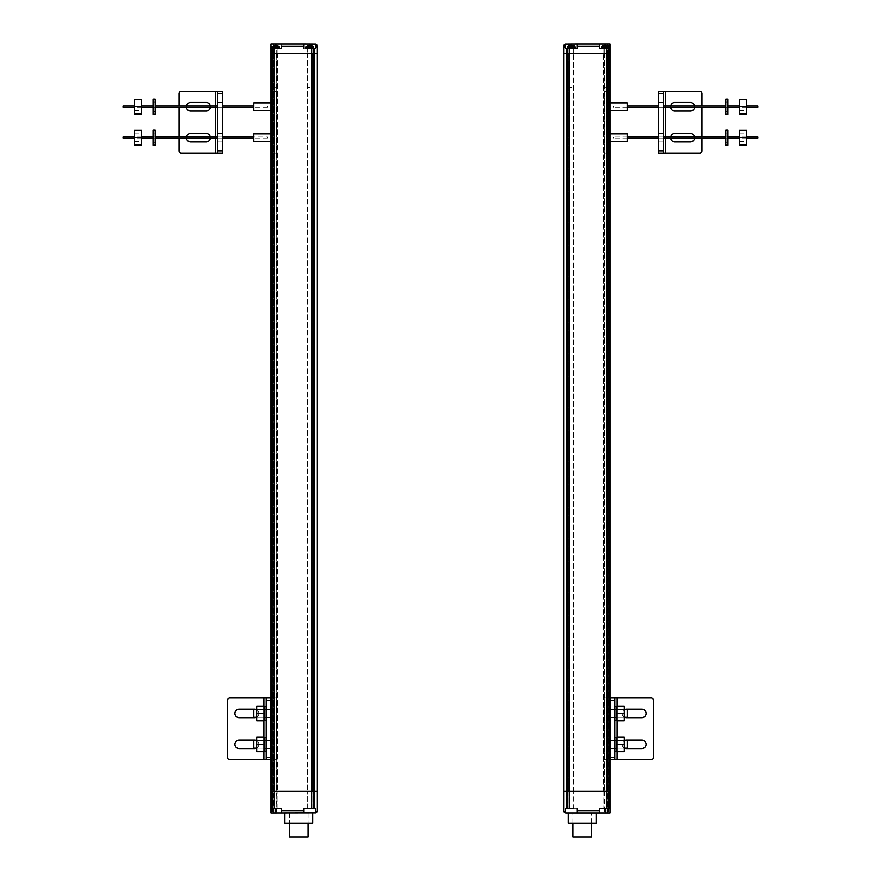 <?xml version="1.0" encoding="UTF-8"?>
<svg xmlns="http://www.w3.org/2000/svg" width="881" height="881" viewBox="0 0 881 881"><rect width="100%" height="100%" fill="white"/><g stroke="black" fill="none" stroke-linecap="round" stroke-linejoin="round"><path stroke-width="0.66" stroke-dasharray="4.41 3.3" d="M563.664 810.674L563.664 791.358L568.763 791.358L568.763 53.323L563.664 53.323L563.664 791.358L563.664 53.323L568.763 53.323L563.664 53.323L568.763 53.323L568.763 791.358L563.664 791.358L610.037 791.358L607.901 791.358L610.037 791.358L610.037 53.323L606.436 53.323L610.037 53.323L610.037 791.358L563.664 791.358L568.763 791.358L568.763 53.323L568.763 791.358L563.664 791.358L563.664 46.374M571.395 791.358L569.071 791.358L571.395 791.358M571.395 53.323L573.718 53.323L571.395 53.323M607.714 791.358L607.714 53.323L608.331 53.323L607.097 53.323L607.714 53.323L607.714 791.358L607.714 53.323L607.714 791.358L608.331 791.358L603.078 791.358L607.714 791.358L603.078 791.358L607.714 791.358L607.714 812.998L610.037 812.998L607.538 812.998L607.714 791.358L607.714 812.998L607.714 791.358L607.714 808.362L603.078 808.362L607.714 808.362L607.714 791.358M607.097 791.358L604.311 791.358L607.097 791.358L607.097 53.323L604.311 53.323L609.421 53.323L604.311 53.323L604.311 791.358L604.311 53.323L607.097 53.323L607.538 812.998L604.939 812.998L607.097 812.998L607.097 791.358M566.34 48.686L577.033 48.686L566.34 48.686L566.34 53.323L563.664 53.323L567.375 53.323L566.34 53.323L566.34 808.362L577.033 808.362L577.033 812.998L610.037 812.998L610.037 791.358L610.037 808.362L605.478 808.362L605.478 812.998M569.335 48.686L569.335 53.323L567.375 53.323L606.436 53.323L569.335 53.323L569.335 808.362M605.401 53.323L603.078 53.323L605.401 53.323M609.134 48.686L599.829 48.686L599.829 44.05L610.037 44.05L607.714 44.05L607.714 53.323L607.714 44.05L604.311 44.05L604.311 53.323L604.311 44.05L607.714 44.05L607.714 53.323L607.714 44.05L610.037 44.05L610.037 53.323L610.037 48.686L610.037 53.323L608.331 53.323L610.037 53.323L610.037 808.362L609.134 808.362L609.134 48.686L599.829 48.686L599.807 44.05M607.086 744.357L607.086 740.492L607.086 744.357M627.184 748.222L627.184 740.492M607.086 759.807L607.086 697.983L607.086 759.807L604.773 759.807L604.773 697.983L607.086 697.983L604.773 697.983L604.773 759.807L607.086 759.807M607.086 713.445L607.086 717.31L607.086 713.445M627.184 717.31L627.184 709.579M610.159 748.608L614.795 748.608L610.159 748.608L610.159 740.106L610.159 748.608M614.795 759.807L614.795 697.983L651.114 697.983A2.324 2.324 0 0 1 653.427 700.307L653.427 757.495A2.324 2.324 0 0 1 651.114 759.807L610.159 759.807L610.159 697.983M610.159 717.696L610.159 709.194L610.159 717.696L614.795 717.696L614.795 709.194L614.795 717.696L610.159 717.696M610.159 740.106L614.795 740.106L610.159 740.106M614.795 748.608L614.795 740.106L614.795 748.608M610.159 709.194L614.795 709.194L610.159 709.194M626.38 740.106L641.842 740.106A4.251 4.251 0 0 1 646.092 744.357A4.251 4.251 0 0 1 641.842 748.608L626.38 748.608A4.251 4.251 0 0 1 622.129 744.357A4.251 4.251 0 0 1 626.38 740.106M626.38 709.194L641.842 709.194A4.251 4.251 0 0 1 646.092 713.445A4.251 4.251 0 0 1 641.842 717.696L626.38 717.696A4.251 4.251 0 0 1 622.129 713.445A4.251 4.251 0 0 1 626.38 709.194M624.607 748.222A4.251 4.251 0 0 1 624.607 740.492M624.607 717.31A4.251 4.251 0 0 1 624.607 709.579M614.861 706.573L614.861 720.306M616.821 720.306L616.821 706.573M614.861 713.445L614.861 717.696L614.861 713.445M617.041 713.445L617.041 720.834L624.31 720.834L624.31 706.044L617.041 706.044L617.041 717.31L617.041 713.445L624.31 713.445M582.209 812.998L596.129 812.998L582.209 812.998M568.3 823.041L596.129 823.041M564.402 812.37L565.382 812.91L565.382 808.362L565.382 812.91L577.033 812.998L577.033 808.362L566.34 808.362M577 812.998L577.011 808.362M599.807 808.362L605.456 808.362L599.829 808.362L599.829 812.998L599.829 808.362L609.134 808.362M609.421 791.358L608.331 791.358L609.421 791.358L609.421 53.323L609.421 791.358M604.311 791.358L604.311 812.998L604.311 791.358M571.395 808.362L569.071 808.362L571.395 808.362M565.349 808.362L573.718 808.362L573.718 791.358L573.718 808.362M605.456 808.362L610.037 808.362M605.401 808.362L603.078 808.362L605.401 808.362M572.936 836.95L591.492 836.95M614.861 737.485L614.861 751.218M616.821 751.218L616.821 737.485M614.861 744.357L614.861 748.608L614.861 744.357M617.041 744.357L617.041 751.746L624.31 751.746L624.31 736.968L617.041 736.968L617.041 748.222L617.041 744.357L624.31 744.357M746.625 107.405L739.368 107.405M727.948 107.405L725.79 107.405M663.294 107.405L658.658 107.405M627.184 107.405L613.374 107.405L613.374 106.05L613.374 107.405M746.625 106.05L739.368 106.05M727.948 106.05L725.79 106.05M663.294 106.05L658.658 106.05M627.184 106.05L613.374 106.05M757.891 107.405L757.891 106.05M746.625 138.317L739.368 138.317M727.948 138.317L725.79 138.317M663.294 138.317L658.658 138.317M627.184 138.317L613.374 138.317L613.374 136.962L613.374 138.317M746.625 136.962L739.368 136.962M727.948 136.962L725.79 136.962M663.294 136.962L658.658 136.962M627.184 136.962L613.374 136.962M757.891 138.317L757.891 136.962M739.368 137.645L739.368 145.035L746.625 145.035L746.625 130.256L739.368 130.256L739.368 141.511L739.368 137.645L746.625 137.645M725.79 130.091L725.79 145.2M727.948 145.2L727.948 130.091M725.79 137.645L725.79 142.315L725.79 137.645M739.368 106.733L739.368 114.123L746.625 114.123L746.625 99.344L739.368 99.344L739.368 110.599L739.368 106.733L746.625 106.733M725.79 99.179L725.79 114.288M727.948 114.288L727.948 99.179M725.79 106.733L725.79 111.402L725.79 106.733M571.34 47.067L570.954 45.526L570.954 47.067L571.835 47.067L570.767 47.067L570.954 45.526L570.954 47.067L570.954 45.526L570.954 47.067L572.022 47.067L571.45 45.526L572.485 45.526L571.835 45.526L571.835 47.067L571.835 45.526L571.835 47.067L571.45 45.526L569.126 45.526L569.126 47.067L569.126 45.526L569.126 47.067L569.126 45.526L570.954 45.526L569.511 45.526L570.954 45.526L570.954 47.067L570.304 47.067L570.954 47.067L570.954 45.526L571.835 45.526L571.34 47.067M573.575 45.526L573.575 47.067L572.485 47.067L573.575 47.067L573.575 45.526L572.485 45.526L573.575 45.526L573.575 47.067L573.575 45.526L571.395 45.526C574.698 45.526 574.698 45.526 571.395 45.526C568.091 45.526 568.091 45.526 571.395 45.526M570.304 45.526L570.304 47.067L570.304 45.526L570.304 47.067L569.511 47.067L570.767 47.067L569.236 47.067L570.304 47.067L570.304 45.526L569.511 45.526L569.511 47.067L569.511 45.526M572.485 47.067L573.454 47.067L572.485 47.067L572.485 45.526L571.835 45.526L572.485 45.526L572.485 47.067M567.529 48.103L575.26 48.103L567.529 48.103L575.26 48.103L575.26 46.814L567.529 46.814L571.395 46.814L567.529 46.814L567.529 48.103M571.395 87.472L569.467 87.472L571.395 87.472M571.835 45.526L571.835 47.067L571.835 45.526M571.395 48.103L569.467 48.103L571.395 48.103M565.349 48.686L565.382 44.171L565.382 48.037L564.776 46.341L565.228 44.171L565.987 44.05L577.033 44.05L577.033 48.686L577.033 44.05M565.228 44.171L563.697 46.032L564.214 47.133L564.776 46.341M573.718 48.686L573.718 53.323L573.718 48.686L565.36 48.686L565.382 48.037M605.401 48.686L603.078 48.686L605.401 48.686M599.796 48.686L605.456 48.686L605.842 45.526L603.133 45.526L603.133 47.067L603.133 45.526L604.961 45.526L604.961 47.067L605.346 45.526L604.961 47.067L604.961 45.526L603.133 45.526L603.133 47.067L603.133 45.526M610.037 48.686L605.456 48.686L605.478 44.05M577.011 48.686L577 44.05M565.371 44.204L565.371 45.79M564.214 44.876L564.391 46.528M605.456 45.526L605.456 47.067L605.456 45.526L605.071 47.067L605.842 47.067L604.961 47.067L606.029 47.067L605.842 45.526L606.48 45.526L605.842 45.526L605.842 47.067L605.842 45.526L605.842 47.067L605.346 45.526L604.961 47.067L604.311 47.067L604.961 47.067L604.961 45.526L603.518 45.526L604.311 45.526L604.311 47.067L603.518 47.067L604.762 47.067L603.243 47.067L604.311 47.067L604.311 45.526M607.571 45.526L607.571 47.067L606.48 47.067L607.571 47.067L607.571 45.526L606.48 45.526L607.571 45.526L607.571 47.067L607.571 45.526L605.401 45.526C608.705 45.526 608.705 45.526 605.401 45.526C602.086 45.526 602.086 45.526 605.401 45.526M606.48 47.067L607.461 47.067L606.48 47.067L606.48 45.526L605.842 45.526L606.48 45.526L606.48 47.067M601.536 48.103L609.267 48.103L601.536 48.103L609.267 48.103L609.267 46.814L601.536 46.814L605.401 46.814L601.536 46.814L601.536 48.103M605.401 87.472L603.463 87.472L605.401 87.472M605.842 45.526L605.842 47.067L605.842 45.526M605.401 48.103L603.463 48.103L605.401 48.103M607.086 137.645L607.086 141.511L607.086 137.645M627.184 141.511L627.184 133.78M607.086 153.096L607.086 91.272L607.086 153.096L604.773 153.096L604.773 91.272L607.086 91.272L604.773 91.272L604.773 153.096L607.086 153.096M607.086 106.733L607.086 110.599L607.086 106.733M627.184 110.599L627.184 102.868M658.658 141.896L663.294 141.896L658.658 141.896L658.658 133.394L658.658 141.896M658.658 153.096L658.658 91.272L699.613 91.272A2.324 2.324 0 0 1 701.937 93.595L701.937 150.783A2.324 2.324 0 0 1 699.613 153.096L663.294 153.096L663.294 91.272M658.658 110.984L658.658 102.482L658.658 110.984L663.294 110.984L663.294 102.482L663.294 110.984L658.658 110.984M658.658 133.394L663.294 133.394L658.658 133.394M663.294 141.896L663.294 133.394L663.294 141.896M658.658 102.482L663.294 102.482L658.658 102.482M674.89 133.394L690.341 133.394A4.251 4.251 0 0 1 694.591 137.645A4.251 4.251 0 0 1 690.341 141.896L674.89 141.896A4.251 4.251 0 0 1 670.639 137.645A4.251 4.251 0 0 1 674.89 133.394M674.89 102.482L690.341 102.482A4.251 4.251 0 0 1 694.591 106.733A4.251 4.251 0 0 1 690.341 110.984L674.89 110.984A4.251 4.251 0 0 1 670.639 106.733A4.251 4.251 0 0 1 674.89 102.482M701.937 106.05L701.937 107.405M701.937 136.962L701.937 138.317M670.694 138.317A4.251 4.251 0 0 1 670.694 136.962M694.536 136.962A4.251 4.251 0 0 1 694.536 138.317M670.694 107.405A4.251 4.251 0 0 1 670.694 106.05M694.536 106.05A4.251 4.251 0 0 1 694.536 107.405M312.237 791.358L317.336 791.358L317.336 53.323L312.237 53.323L312.237 791.358L317.336 791.358L312.237 791.358L312.237 53.323L317.336 53.323L317.336 791.358L312.237 791.358L312.237 53.323L312.237 791.358M309.605 791.358L307.282 791.358L309.605 791.358M309.605 53.323L311.929 53.323L309.605 53.323M316.653 812.315L317.336 810.674L317.336 791.358L270.963 791.358L317.336 791.358L317.336 53.323L270.963 53.323L271.579 53.323L270.963 53.323L270.963 791.358L270.963 53.323L317.336 53.323L312.237 53.323L317.336 53.323L317.336 791.358L317.336 46.374M273.462 791.358L273.286 53.323L272.67 53.323L273.903 53.323L273.286 53.323L273.099 791.358L276.502 791.358L273.462 791.358M281.193 44.05L281.171 48.686L271.866 48.686L271.866 808.362L270.963 808.362L275.522 808.362L270.963 808.362L270.963 812.998L276.689 812.998L276.689 53.323L276.061 53.323L276.689 53.323L276.689 791.358L276.061 791.358L276.689 791.358L276.689 812.998L270.963 812.998L315.013 812.998L315.618 812.91L315.618 808.362L315.618 812.91L316.598 812.37M275.599 791.358L277.922 791.358L275.599 791.358M270.963 808.362L270.963 53.323L272.67 53.323L270.963 53.323L270.963 44.05L275.522 44.05L275.544 48.686L275.522 44.05L281.171 44.05L281.171 48.686L271.866 48.686M273.903 53.323L276.689 53.323L273.903 53.323L273.903 791.358L276.061 791.358L273.903 791.358L273.903 44.05L271.15 44.05L276.061 44.05L273.903 44.05L273.903 53.323M275.599 53.323L277.922 53.323L275.599 53.323M263.959 744.357L263.959 736.968L256.69 736.968L256.69 751.746L263.959 751.746L263.959 744.357L263.959 748.222L263.959 744.357L256.69 744.357M266.139 751.218L266.139 737.485M264.179 737.485L264.179 751.218M266.139 744.357L266.139 748.608L266.139 744.357M289.508 836.95L308.064 836.95M298.791 812.998L284.871 812.998L298.791 812.998M284.871 823.041L312.7 823.041M304 812.998L304 808.362M303.967 812.998L303.967 808.362L315.618 808.362L303.967 808.362L303.967 812.998M281.171 810.674L281.171 812.998L281.171 808.362L281.171 810.674L303.967 810.674M271.866 808.362L281.193 808.362M307.282 808.362L307.282 791.358L307.282 808.362L315.651 808.362M275.599 808.362L277.922 808.362L275.599 808.362M273.286 812.998L273.286 791.358L273.286 812.998M275.522 812.998L275.522 808.362M263.959 713.445L263.959 706.044L256.69 706.044L256.69 720.834L263.959 720.834L263.959 713.445L263.959 717.31L263.959 713.445L256.69 713.445M266.139 720.306L266.139 706.573M264.179 706.573L264.179 720.306M266.139 713.445L266.139 717.696L266.139 713.445M270.841 748.608L266.205 748.608L270.841 748.608L270.841 740.106L270.841 748.608M270.841 697.983L270.841 759.807L229.886 759.807A2.324 2.324 0 0 1 227.573 757.495L227.573 700.307A2.324 2.324 0 0 1 229.886 697.983L266.205 697.983L266.205 759.807M270.841 717.696L270.841 709.194L270.841 717.696L266.205 717.696L266.205 709.194L266.205 717.696L270.841 717.696M270.841 740.106L266.205 740.106L270.841 740.106M266.205 748.608L266.205 740.106L266.205 748.608M270.841 709.194L266.205 709.194L270.841 709.194M239.158 740.106L254.62 740.106A4.251 4.251 0 0 1 258.871 744.357A4.251 4.251 0 0 1 254.62 748.608L239.158 748.608A4.251 4.251 0 0 1 234.908 744.357A4.251 4.251 0 0 1 239.158 740.106M239.158 709.194L254.62 709.194A4.251 4.251 0 0 1 258.871 713.445A4.251 4.251 0 0 1 254.62 717.696L239.158 717.696A4.251 4.251 0 0 1 234.908 713.445A4.251 4.251 0 0 1 239.158 709.194M256.393 740.492A4.251 4.251 0 0 1 256.393 748.222M256.393 709.579A4.251 4.251 0 0 1 256.393 717.31M273.914 744.357L273.914 740.492L273.914 744.357M253.816 740.492L253.816 748.222M273.914 759.807L273.914 697.983L273.914 759.807L276.227 759.807L273.914 759.807M273.914 713.445L273.914 709.579L273.914 713.445M276.227 697.983L273.914 697.983L276.227 697.983L276.227 759.807L276.227 697.983M253.816 709.579L253.816 717.31M267.626 136.962L267.626 138.317L267.626 136.962L253.816 136.962M222.342 136.962L217.706 136.962M155.21 136.962L153.052 136.962M141.632 136.962L134.375 136.962M267.626 138.317L253.816 138.317M222.342 138.317L217.706 138.317M155.21 138.317L153.052 138.317M141.632 138.317L134.375 138.317M123.109 136.962L123.109 138.317M267.626 106.05L267.626 107.405L267.626 106.05L253.816 106.05M222.342 106.05L217.706 106.05M155.21 106.05L153.052 106.05M141.632 106.05L134.375 106.05M267.626 107.405L253.816 107.405M222.342 107.405L217.706 107.405M155.21 107.405L153.052 107.405M141.632 107.405L134.375 107.405M123.109 106.05L123.109 107.405M316.224 46.341L316.786 47.133L317.303 46.032L315.772 44.171L315.618 48.686L303.967 48.686L303.967 44.05L315.585 44.116L315.618 48.686L309.583 48.686L315.651 48.686M304 48.686L304 44.05M303.967 44.05L303.967 48.686L311.929 48.686L307.282 48.686L307.282 53.323L307.282 48.686M276.689 44.05L276.061 44.05L276.689 44.05L276.689 53.323L276.689 44.05M275.599 48.686L277.922 48.686L275.599 48.686M316.609 46.528L316.786 44.876M315.618 44.171L315.618 48.037M315.629 45.79L315.629 44.204M281.193 48.686L270.963 48.686M273.286 44.05L273.286 53.323L273.286 44.05M222.342 141.896L217.706 141.896L222.342 141.896L222.342 133.394L222.342 141.896M217.706 91.272L217.706 153.096L181.387 153.096A2.324 2.324 0 0 1 179.063 150.783L179.063 93.595A2.324 2.324 0 0 1 181.387 91.272L222.342 91.272L222.342 153.096M222.342 110.984L222.342 102.482L222.342 110.984L217.706 110.984L217.706 102.482L217.706 110.984L222.342 110.984M222.342 133.394L217.706 133.394L222.342 133.394M217.706 141.896L217.706 133.394L217.706 141.896M222.342 102.482L217.706 102.482L222.342 102.482M190.659 133.394L206.11 133.394A4.251 4.251 0 0 1 210.361 137.645A4.251 4.251 0 0 1 206.11 141.896L190.659 141.896A4.251 4.251 0 0 1 186.409 137.645A4.251 4.251 0 0 1 190.659 133.394M190.659 102.482L206.11 102.482A4.251 4.251 0 0 1 210.361 106.733A4.251 4.251 0 0 1 206.11 110.984L190.659 110.984A4.251 4.251 0 0 1 186.409 106.733A4.251 4.251 0 0 1 190.659 102.482M179.063 138.317L179.063 136.962M179.063 107.405L179.063 106.05M186.464 138.317A4.251 4.251 0 0 1 186.464 136.962M210.306 136.962A4.251 4.251 0 0 1 210.306 138.317M186.464 107.405A4.251 4.251 0 0 1 186.464 106.05M210.306 106.05A4.251 4.251 0 0 1 210.306 107.405M273.914 137.645L273.914 141.511L273.914 137.645M253.816 133.78L253.816 141.511M273.914 153.096L273.914 91.272L273.914 153.096L276.227 153.096L273.914 153.096M273.914 106.733L273.914 102.868L273.914 106.733M276.227 91.272L273.914 91.272L276.227 91.272L276.227 153.096L276.227 91.272M253.816 102.868L253.816 110.599M155.21 114.288L155.21 99.179M153.052 99.179L153.052 114.288M155.21 106.733L155.21 111.402L155.21 106.733M141.632 106.733L141.632 99.344L134.375 99.344L134.375 114.123L141.632 114.123L141.632 106.733L141.632 110.599L141.632 106.733L134.375 106.733M155.21 145.2L155.21 130.091M153.052 130.091L153.052 145.2M155.21 137.645L155.21 142.315L155.21 137.645M141.632 137.645L141.632 130.256L134.375 130.256L134.375 145.035L141.632 145.035L141.632 137.645L141.632 141.511L141.632 137.645L134.375 137.645M310.046 46.814L310.046 45.526L311.489 45.526L309.66 45.526L310.046 47.067L310.046 45.526L310.046 47.067L311.489 47.067L310.046 47.067L310.046 45.526L311.874 45.526L307.821 45.526L310.046 45.526L310.046 47.067L309.275 47.067L310.046 47.067L310.046 45.526M311.874 46.814L311.874 45.526L311.874 47.067L311.874 45.526L309.605 45.526C312.909 45.526 312.909 45.526 309.605 45.526C306.302 45.526 306.302 45.526 309.605 45.526L307.425 45.526L307.425 47.067L307.425 45.526L308.515 45.526L307.425 45.526L307.425 47.067L308.515 47.067L307.425 46.814M309.605 45.526L309.165 47.067L309.165 45.526L308.515 45.526L309.165 45.526L309.275 47.067L309.165 45.526L309.275 47.067L308.515 47.067L309.165 47.067L309.165 45.526L309.165 46.814M309.605 46.814L305.74 46.814L313.471 46.814L305.74 46.814L307.029 48.103L309.605 48.103L305.74 48.103L313.471 48.103L307.678 48.103L313.471 48.103L313.471 46.814L309.605 46.814M309.605 87.472L307.678 87.472L309.605 87.472M276.039 46.814L276.039 45.526L277.482 45.526L275.654 45.526L276.039 47.067L276.039 45.526L276.039 47.067L277.482 47.067L276.039 47.067L276.039 45.526L277.867 45.526L273.815 45.526L276.039 45.526L276.039 47.067L275.268 47.067L276.039 47.067L276.039 45.526M277.867 46.814L277.867 45.526L277.867 47.067L277.867 45.526L275.599 45.526C278.914 45.526 278.914 45.526 275.599 45.526C272.295 45.526 272.295 45.526 275.599 45.526L273.429 45.526L273.429 47.067L273.429 45.526L274.52 45.526L273.429 45.526L273.429 47.067L274.52 47.067L273.429 46.814M275.599 45.526L275.158 47.067L275.158 45.526L274.52 45.526L275.158 45.526L275.268 47.067L275.158 45.526L275.268 47.067L274.52 47.067L275.158 47.067L275.158 45.526L275.158 46.814M275.599 46.814L279.464 46.814L271.733 46.814L273.022 48.103L275.599 48.103L271.733 48.103L279.464 48.103L273.672 48.103L279.464 48.103L279.464 46.814L275.599 46.814M275.599 87.472L277.537 87.472L275.599 87.472M310.233 47.067L311.489 47.067L310.233 47.067M308.978 47.067L307.821 47.067L308.978 47.067M307.821 46.814L307.821 45.526M305.74 48.103L311.533 48.103L307.943 47.728C308.857 47.266 308.548 46.528 307.029 45.526C308.548 46.528 308.857 47.266 307.943 47.728L311.268 47.728C310.354 47.266 310.663 46.528 312.182 45.526C310.663 46.528 310.354 47.266 311.268 47.728L307.029 48.103L305.74 46.814L305.74 48.103M276.238 47.067L277.482 47.067L276.238 47.067M274.971 47.067L273.815 47.067L274.971 47.067M273.815 46.814L273.815 45.526M271.733 48.103L277.537 48.103L273.936 47.728C274.85 47.266 274.542 46.528 273.022 45.526C274.542 46.528 274.85 47.266 273.936 47.728L277.262 47.728C276.359 47.266 276.656 46.528 278.176 45.526C276.656 46.528 276.359 47.266 277.262 47.728L273.022 48.103L271.733 46.814L271.733 48.103M608.331 53.323L608.331 791.358L608.331 53.323M604.939 53.323L604.939 791.358L604.939 53.323M608.617 48.686L608.617 808.362M606.436 808.362L606.436 48.686M567.375 808.362L567.375 48.686M617.107 697.983L617.107 759.807M617.107 751.746L617.107 736.968M617.107 720.834L617.107 706.044M577.033 810.674L599.829 810.674M608.331 791.358L608.331 812.998L608.331 791.358M604.939 791.358L604.939 812.998L604.939 791.358M571.45 47.067L571.45 45.526L571.45 47.067M573.179 45.526L573.179 47.067L573.179 45.526M571.395 46.814L575.26 46.814L571.395 46.814M599.829 46.374L577.033 46.374M609.421 44.05L609.421 53.323L609.421 44.05M607.097 44.05L607.097 53.323L607.097 44.05M603.518 45.526L603.518 47.067L603.518 45.526M607.185 45.526L607.185 47.067L607.185 45.526M605.401 46.814L609.267 46.814L605.401 46.814M665.618 91.272L665.618 153.096M665.618 138.317L665.618 136.962M665.618 107.405L665.618 106.05M271.579 53.323L271.579 791.358L271.579 53.323M314.66 808.362L314.66 48.686M313.625 48.686L313.625 808.362M311.665 808.362L311.665 48.686M274.564 48.686L274.564 808.362M272.383 808.362L272.383 48.686M272.67 53.323L272.67 791.358L272.67 53.323M276.061 53.323L276.061 791.358L276.061 53.323M271.579 791.358L271.579 812.998L271.579 791.358M272.67 791.358L272.67 812.998L272.67 791.358M273.903 812.998L273.903 791.358L273.903 812.998M276.061 791.358L276.061 812.998L276.061 791.358M263.893 759.807L263.893 697.983M263.893 706.044L263.893 720.834M263.893 736.968L263.893 751.746M303.967 46.374L281.171 46.374M215.382 153.096L215.382 91.272M215.382 106.05L215.382 107.405M215.382 136.962L215.382 138.317M309.66 45.526L309.66 46.814M309.55 45.526L309.55 46.814M310.696 45.526L310.696 47.067L310.696 45.526M311.489 45.526L311.489 46.814M308.515 45.526L308.515 47.067L308.515 45.526M275.654 45.526L275.654 46.814M275.544 45.526L275.544 46.814M276.689 45.526L276.689 47.067L276.689 45.526M277.482 45.526L277.482 46.814M274.52 45.526L274.52 47.067L274.52 45.526M569.39 791.358L569.39 53.323L569.39 791.358M573.399 791.358L573.399 53.323L573.399 791.358M607.405 791.358L607.405 53.323L607.405 791.358M603.386 791.358L603.386 53.323L603.386 791.358M607.086 740.492L610.037 740.492M610.159 740.492L614.795 740.492M614.861 740.492L616.821 740.492M617.041 740.492L624.31 740.492L617.041 740.492M607.086 748.222L610.037 748.222M610.159 748.222L614.795 748.222M614.861 748.222L616.821 748.222M617.041 748.222L624.31 748.222L617.041 748.222M607.086 717.31L610.037 717.31M610.159 717.31L614.795 717.31M614.861 717.31L616.821 717.31M617.041 717.31L624.31 717.31L617.041 717.31M607.086 709.579L610.037 709.579M610.159 709.579L614.795 709.579M614.861 709.579L616.821 709.579M617.041 709.579L624.31 709.579L617.041 709.579M616.821 709.194L614.861 709.194M616.821 717.696L614.861 717.696M569.071 791.358L569.071 808.362L569.071 791.358M603.078 791.358L603.078 808.362L603.078 791.358M591.492 823.041L591.492 812.998M572.936 823.041L572.936 812.998M616.821 740.106L614.861 740.106M616.821 748.608L614.861 748.608M739.368 133.78L746.625 133.78M739.368 141.511L746.625 141.511M727.948 132.965L725.79 132.965M727.948 142.315L725.79 142.315M739.368 102.868L746.625 102.868M739.368 110.599L746.625 110.599M727.948 102.053L725.79 102.053M727.948 111.402L725.79 111.402M569.467 48.686L569.467 48.103M573.322 48.686L573.322 48.103M575.26 46.814L573.972 45.526M567.529 46.814L568.818 45.526M569.071 48.686L569.071 53.323L569.071 48.686M603.078 48.686L603.078 53.323L603.078 48.686M607.714 48.686L607.714 53.323L607.714 48.686M603.463 48.686L603.463 48.103M607.328 48.686L607.328 48.103M609.267 46.814L607.978 45.526M601.536 46.814L602.824 45.526M607.086 133.78L610.037 133.78M607.086 141.511L610.037 141.511M607.086 110.599L610.037 110.599M607.086 102.868L610.037 102.868M311.61 53.323L311.61 791.358L311.61 53.323M307.601 53.323L307.601 791.358L307.601 53.323M277.614 53.323L277.614 791.358L277.614 53.323M273.595 53.323L273.595 791.358L273.595 53.323M256.69 740.492L263.959 740.492L256.69 740.492M256.69 748.222L263.959 748.222L256.69 748.222M266.139 740.106L264.179 740.106M266.139 748.608L264.179 748.608M289.508 812.998L289.508 823.041M308.064 812.998L308.064 823.041M311.929 808.362L311.929 791.358L311.929 808.362M273.286 808.362L273.286 791.358L273.286 808.362M277.922 808.362L277.922 791.358L277.922 808.362M256.69 709.579L263.959 709.579L256.69 709.579M256.69 717.31L263.959 717.31L256.69 717.31M266.139 709.194L264.179 709.194M266.139 717.696L264.179 717.696M264.179 740.492L266.139 740.492M266.205 740.492L270.841 740.492M270.963 740.492L273.914 740.492M264.179 748.222L266.139 748.222M266.205 748.222L270.841 748.222M270.963 748.222L273.914 748.222M264.179 709.579L266.139 709.579M266.205 709.579L270.841 709.579M270.963 709.579L273.914 709.579M264.179 717.31L266.139 717.31M266.205 717.31L270.841 717.31M270.963 717.31L273.914 717.31M311.929 53.323L311.929 48.686L311.929 53.323M277.922 53.323L277.922 48.686L277.922 53.323M273.286 53.323L273.286 48.686L273.286 53.323M270.963 133.78L273.914 133.78M270.963 141.511L273.914 141.511M270.963 102.868L273.914 102.868M270.963 110.599L273.914 110.599M155.21 102.053L153.052 102.053M155.21 111.402L153.052 111.402M134.375 102.868L141.632 102.868M134.375 110.599L141.632 110.599M155.21 132.965L153.052 132.965M155.21 142.315L153.052 142.315M134.375 133.78L141.632 133.78M134.375 141.511L141.632 141.511M313.471 46.814L312.182 48.103L309.605 48.103L312.182 48.103L313.471 46.814M307.678 48.686L307.678 48.103M311.533 48.686L311.533 48.103M279.464 46.814L278.176 48.103L275.599 48.103L278.176 48.103L279.464 46.814M273.672 48.686L273.672 48.103M277.537 48.686L277.537 48.103"/><path stroke-width="1.32" d="M564.391 791.358L566.34 791.358L564.391 791.358M563.664 46.374L564.214 47.133L564.214 44.876L563.664 46.374L563.664 53.323L567.375 53.323L567.375 791.358L566.34 791.358L569.335 791.358L567.375 791.358L567.375 808.362L565.349 808.362L565.349 812.91L565.987 812.998L599.796 812.998L599.796 808.362L608.617 808.362L608.617 791.358L606.436 791.358L609.134 791.358L608.617 53.323L610.037 53.323L606.436 53.323L608.617 53.323L608.617 48.686L610.037 48.686L610.037 44.05L610.037 48.686L610.037 44.05L577 44.05L577 46.374L599.796 46.374L599.796 48.686L608.617 48.686M573.718 808.362L569.335 808.362L569.335 791.358L606.436 791.358L569.335 791.358L569.335 53.323L567.375 53.323L606.436 53.323L569.335 53.323L569.335 48.686L577 48.686L577 46.374M609.795 791.358L609.134 791.358L609.795 791.358M564.214 44.876L565.36 44.215L564.743 46.341L565.349 48.686L567.375 48.686L567.375 53.323L563.664 53.323L563.664 810.674L564.347 812.315L563.664 810.674M599.807 808.362L599.807 812.998L610.037 812.998L610.037 48.686M624.31 740.492L627.184 740.492L627.184 748.222L624.31 748.222M624.31 709.579L627.184 709.579L627.184 717.31L624.31 717.31M610.159 700.307L610.159 697.983L614.795 697.983L614.795 759.807L610.159 759.807L610.159 700.307L614.795 700.307M610.159 697.983L651.114 697.983A2.324 2.324 0 0 1 653.427 700.307L653.427 757.495A2.324 2.324 0 0 1 651.114 759.807L614.795 759.807M624.607 717.31A4.251 4.251 0 0 0 626.38 717.696L641.842 717.696A4.251 4.251 0 0 0 646.092 713.445A4.251 4.251 0 0 0 641.842 709.194L626.38 709.194A4.251 4.251 0 0 0 624.607 709.579M624.607 748.222A4.251 4.251 0 0 0 626.38 748.608L641.842 748.608A4.251 4.251 0 0 0 646.092 744.357A4.251 4.251 0 0 0 641.842 740.106L626.38 740.106A4.251 4.251 0 0 0 624.607 740.492M614.861 713.445L614.861 706.573L616.821 706.573L616.821 720.306L614.861 720.306L614.861 713.445M617.041 713.445L617.041 706.044L624.31 706.044L624.31 720.834L617.041 720.834L617.041 713.445L624.31 713.445M596.129 812.998L596.129 823.041L568.3 823.041L568.3 812.998M564.391 812.359L565.382 812.91L564.347 812.315L565.349 812.91L565.36 808.362M569.335 808.362L567.375 808.362M577 808.362L577 812.998M610.037 808.362L608.617 808.362M605.456 812.998L605.456 808.362M591.492 823.041L591.492 836.95L572.936 836.95L572.936 823.041M614.861 744.357L614.861 737.485L616.821 737.485L616.821 751.218L614.861 751.218L614.861 744.357M617.041 744.357L617.041 736.968L624.31 736.968L624.31 751.746L617.041 751.746L617.041 744.357L624.31 744.357M746.625 106.05L757.891 106.05L757.891 107.405L746.625 107.405M739.368 107.405L727.948 107.405M725.79 107.405L663.294 107.405M658.658 107.405L627.184 107.405M739.368 106.05L727.948 106.05M725.79 106.05L663.294 106.05M658.658 106.05L627.184 106.05M746.625 136.962L757.891 136.962L757.891 138.317L746.625 138.317M739.368 138.317L727.948 138.317M725.79 138.317L663.294 138.317M658.658 138.317L627.184 138.317M739.368 136.962L727.948 136.962M725.79 136.962L663.294 136.962M658.658 136.962L627.184 136.962M739.368 137.645L739.368 130.256L746.625 130.256L746.625 145.035L739.368 145.035L739.368 137.645L746.625 137.645M725.79 137.645L725.79 130.091L727.948 130.091L727.948 145.2L725.79 145.2L725.79 137.645M739.368 106.733L739.368 99.344L746.625 99.344L746.625 114.123L739.368 114.123L739.368 106.733L746.625 106.733M725.79 106.733L725.79 99.179L727.948 99.179L727.948 114.288L725.79 114.288L725.79 106.733M570.304 45.526L573.575 45.526M569.511 45.526L571.395 45.526M571.395 48.103L567.529 48.103L567.529 46.814L575.26 46.814L575.26 48.103L571.395 48.103M564.743 46.341L564.214 47.133M577 44.05L565.393 44.127M577.033 44.05L599.807 44.05L599.807 48.686M599.796 46.374L599.796 44.05M567.375 48.686L569.335 48.686M577 48.686L573.718 48.686M565.36 44.182L565.36 48.686M565.349 48.169L565.349 45.735M605.456 45.526L605.456 44.05M604.311 45.526L607.571 45.526M603.133 45.526L605.401 45.526M605.401 48.103L601.536 48.103L601.536 46.814L609.267 46.814L609.267 48.103L605.401 48.103M610.037 133.78L627.184 133.78L627.184 141.511L610.037 141.511M610.037 102.868L627.184 102.868L627.184 110.599L610.037 110.599M658.658 93.595L658.658 91.272L663.294 91.272L663.294 153.096L658.658 153.096L658.658 93.595L663.294 93.595M658.658 153.096L699.613 153.096A2.324 2.324 0 0 0 701.937 150.783L701.937 138.317M694.536 106.05A4.251 4.251 0 0 0 690.341 102.482L674.89 102.482A4.251 4.251 0 0 0 670.694 106.05M701.937 106.05L701.937 93.595A2.324 2.324 0 0 0 699.613 91.272L663.294 91.272M701.937 107.405L701.937 136.962M694.536 136.962A4.251 4.251 0 0 0 690.341 133.394L674.89 133.394A4.251 4.251 0 0 0 670.694 136.962M694.536 138.317A4.251 4.251 0 0 1 690.341 141.896L674.89 141.896A4.251 4.251 0 0 1 670.694 138.317M694.536 107.405A4.251 4.251 0 0 1 690.341 110.984L674.89 110.984A4.251 4.251 0 0 1 670.694 107.405M271.205 791.358L271.866 791.358L271.205 791.358M272.383 48.686L281.204 48.686L281.204 46.374L304 46.374L304 44.05L270.963 44.05L270.963 48.686L272.383 48.686L272.383 53.323L311.665 53.323L270.963 53.323L270.963 44.05L270.963 53.323L272.383 53.323L271.866 791.358L274.564 791.358L272.383 791.358L272.383 808.362L270.963 808.362L270.963 812.998L270.963 791.358L270.963 808.362M281.204 808.362L281.204 812.998L281.193 808.362L274.564 808.362L274.564 791.358L311.665 791.358L274.564 791.358L274.564 48.686M275.544 808.362L275.544 812.998L315.651 812.91L315.651 808.362L313.625 808.362L313.625 791.358L311.665 791.358L314.66 791.358L313.625 791.358L313.625 53.323L317.336 53.323L311.665 53.323L313.625 53.323L313.625 48.686L315.651 48.686L316.257 46.341L315.64 44.215L316.786 44.876L316.786 47.133L316.786 44.876M316.609 791.358L314.66 791.358L316.609 791.358M270.963 48.686L270.963 812.998L275.544 812.998M317.303 811.049L316.653 812.315L317.336 810.674L317.336 46.374M263.959 744.357L263.959 751.746L256.69 751.746L256.69 736.968L263.959 736.968L263.959 744.357L256.69 744.357M266.139 744.357L266.139 751.218L264.179 751.218L264.179 737.485L266.139 737.485L266.139 744.357M308.064 823.041L308.064 836.95L289.508 836.95L289.508 823.041M312.7 812.998L312.7 823.041L284.871 823.041L284.871 812.998M316.609 812.359L315.618 812.91L316.653 812.315L315.651 812.91L315.64 808.362M304 812.998L304 808.362L307.282 808.362M274.564 808.362L272.383 808.362M304 808.362L313.625 808.362M263.959 713.445L263.959 720.834L256.69 720.834L256.69 706.044L263.959 706.044L263.959 713.445L256.69 713.445M266.139 713.445L266.139 720.306L264.179 720.306L264.179 706.573L266.139 706.573L266.139 713.445M270.841 697.983L270.841 759.807L266.205 759.807L266.205 697.983L270.841 697.983L229.886 697.983A2.324 2.324 0 0 0 227.573 700.307L227.573 757.495A2.324 2.324 0 0 0 229.886 759.807L266.205 759.807M256.393 709.579A4.251 4.251 0 0 0 254.62 709.194L239.158 709.194A4.251 4.251 0 0 0 234.908 713.445A4.251 4.251 0 0 0 239.158 717.696L254.62 717.696A4.251 4.251 0 0 0 256.393 717.31M256.393 740.492A4.251 4.251 0 0 0 254.62 740.106L239.158 740.106A4.251 4.251 0 0 0 234.908 744.357A4.251 4.251 0 0 0 239.158 748.608L254.62 748.608A4.251 4.251 0 0 0 256.393 748.222M256.69 748.222L253.816 748.222L253.816 740.492L256.69 740.492M256.69 717.31L253.816 717.31L253.816 709.579L256.69 709.579M253.816 136.962L222.342 136.962M217.706 136.962L155.21 136.962M153.052 136.962L141.632 136.962M134.375 136.962L123.109 136.962L123.109 138.317L134.375 138.317M253.816 138.317L222.342 138.317M217.706 138.317L155.21 138.317M153.052 138.317L141.632 138.317M253.816 106.05L222.342 106.05M217.706 106.05L155.21 106.05M153.052 106.05L141.632 106.05M134.375 106.05L123.109 106.05L123.109 107.405L134.375 107.405M253.816 107.405L222.342 107.405M217.706 107.405L155.21 107.405M153.052 107.405L141.632 107.405M316.455 46.407L316.786 47.133L316.257 46.341M315.651 45.735L315.651 48.169M315.64 48.686L315.607 44.127L304 44.05M307.282 48.686L313.625 48.686M304 46.374L304 48.686M281.193 48.686L281.204 46.374M281.204 44.05L303.967 44.05M316.609 46.528L316.786 47.133M222.342 91.272L222.342 153.096L217.706 153.096L217.706 91.272L222.342 91.272M179.063 106.05L179.063 93.595A2.324 2.324 0 0 1 181.387 91.272L217.706 91.272M210.306 106.05A4.251 4.251 0 0 0 206.11 102.482L190.659 102.482A4.251 4.251 0 0 0 186.464 106.05M179.063 138.317L179.063 150.783A2.324 2.324 0 0 0 181.387 153.096L222.342 153.096M179.063 136.962L179.063 107.405M210.306 136.962A4.251 4.251 0 0 0 206.11 133.394L190.659 133.394A4.251 4.251 0 0 0 186.464 136.962M210.306 138.317A4.251 4.251 0 0 1 206.11 141.896L190.659 141.896A4.251 4.251 0 0 1 186.464 138.317M210.306 107.405A4.251 4.251 0 0 1 206.11 110.984L190.659 110.984A4.251 4.251 0 0 1 186.464 107.405M270.963 141.511L253.816 141.511L253.816 133.78L270.963 133.78M270.963 110.599L253.816 110.599L253.816 102.868L270.963 102.868M155.21 106.733L155.21 114.288L153.052 114.288L153.052 99.179L155.21 99.179L155.21 106.733M141.632 106.733L141.632 114.123L134.375 114.123L134.375 99.344L141.632 99.344L141.632 106.733L134.375 106.733M155.21 137.645L155.21 145.2L153.052 145.2L153.052 130.091L155.21 130.091L155.21 137.645M141.632 137.645L141.632 145.035L134.375 145.035L134.375 130.256L141.632 130.256L141.632 137.645L134.375 137.645M307.425 46.814L307.425 45.526L311.874 45.526L311.874 46.814M309.605 45.526L309.165 46.814M310.046 45.526L310.046 46.814M305.74 46.814L313.471 46.814L313.471 48.103L305.74 48.103L305.74 46.814M273.429 46.814L273.429 45.526L277.867 45.526L277.867 46.814M275.599 45.526L275.158 46.814M276.039 45.526L276.039 46.814M271.733 46.814L279.464 46.814L279.464 48.103L271.733 48.103L271.733 46.814M566.34 808.362L566.34 48.686M606.436 48.686L606.436 808.362M609.134 48.686L609.134 808.362M614.795 757.495L610.159 757.495M617.107 759.807L617.107 751.746M617.107 736.968L617.107 720.834M617.107 706.044L617.107 697.983M599.796 810.674L577 810.674M663.294 150.783L658.658 150.783M665.618 153.096L665.618 138.317M665.618 136.962L665.618 107.405M665.618 106.05L665.618 91.272M271.866 808.362L271.866 48.686M311.665 48.686L311.665 808.362M314.66 48.686L314.66 808.362M304 810.674L281.204 810.674M266.205 700.307L270.841 700.307M263.893 697.983L263.893 706.044M263.893 720.834L263.893 736.968M263.893 751.746L263.893 759.807M270.841 757.495L266.205 757.495M217.706 93.595L222.342 93.595M215.382 91.272L215.382 106.05M215.382 107.405L215.382 136.962M215.382 138.317L215.382 153.096M222.342 150.783L217.706 150.783M309.55 45.526L309.55 46.814M309.66 46.814L309.66 45.526M311.489 46.814L311.489 45.526M307.821 45.526L307.821 46.814M275.544 45.526L275.544 46.814M275.654 46.814L275.654 45.526M277.482 46.814L277.482 45.526M273.815 45.526L273.815 46.814M575.26 46.814L573.972 45.526M567.529 46.814L568.818 45.526M569.467 48.103L569.467 48.686M573.322 48.103L573.322 48.686M609.267 46.814L607.978 45.526M601.536 46.814L602.824 45.526M603.463 48.103L603.463 48.686M607.328 48.103L607.328 48.686M307.678 48.686L307.678 48.103M311.533 48.686L311.533 48.103M273.672 48.686L273.672 48.103M277.537 48.686L277.537 48.103"/></g></svg>
